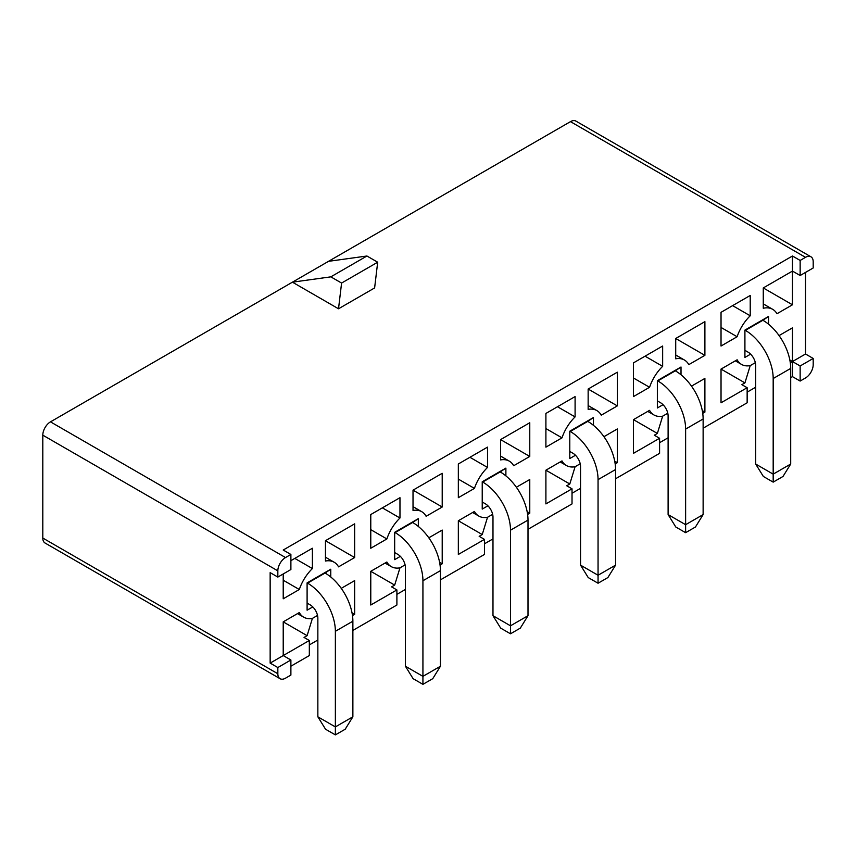 <?xml version="1.0" encoding="UTF-8"?>
<svg xmlns="http://www.w3.org/2000/svg" width="856" height="856" viewBox="0 0 856 856"><rect width="100%" height="100%" fill="white"/><g stroke="black" fill="none" stroke-linecap="round" stroke-linejoin="round"><path stroke-width="1.28" d="M352.875 630.423L396.895 605.01L396.895 589.934L391.599 586.874L394.67 585.097L399.966 567.838L405.091 564.885M396.895 594.364L405.423 589.442M396.895 589.934L370.776 605.01L370.776 571.305L394.67 585.097M440.444 579.865L484.453 554.453L484.453 539.376L479.167 536.327L482.238 534.551L487.524 517.281L492.66 514.328M484.453 543.817L492.981 538.895M484.453 539.376L458.335 554.453L458.335 520.748L482.238 534.551M528.002 529.308L572.022 503.906L572.022 488.819L566.726 485.769L569.796 483.993L575.093 466.734L580.218 463.77M572.022 493.259L580.539 488.337M572.022 488.819L545.903 503.906L545.903 470.201L569.796 483.993M615.571 478.761L659.58 453.348L659.58 438.272L654.294 435.212L657.365 433.436L662.651 416.177L667.776 413.213M659.58 442.702L668.108 437.78M366.935 256.008L377.689 262.214L374.618 287.937L338.516 308.781L292.431 282.17L330.833 276.852L366.935 256.008L328.533 261.326L570.481 121.638A10.861 6.27 120 0 1 575.917 121.103L810.953 256.8A10.861 6.27 -60 0 1 813.2 261.776L813.2 267.981L800.146 275.514L800.146 260.438L805.517 257.335A10.861 6.27 -60 0 1 810.953 256.8M330.833 276.852L341.587 283.058L377.689 262.214M744.913 350.329L747.984 352.105A10.861 6.27 -120 0 1 755.666 365.405L755.666 464.038L773.182 474.149L790.698 464.038L790.698 368.422A39.323 22.705 -120 0 0 762.889 320.262L768.57 316.453L768.57 324.221M307.101 603.106L310.172 604.871A10.861 6.27 -120 0 1 317.854 618.182L317.854 716.804L335.37 726.915L352.875 716.804L352.875 621.199A39.323 22.705 -120 0 0 325.077 573.038L330.758 569.219L307.101 582.883L307.101 610.2L312.793 606.915M657.355 400.886L660.425 402.662A10.861 6.27 -120 0 1 668.108 415.963L668.108 514.584L685.624 524.696L703.129 514.584L703.129 418.98A39.323 22.705 -120 0 0 675.331 370.819L681.012 367.01L681.012 374.778M569.786 451.444L572.867 453.209A10.861 6.27 -120 0 1 580.539 466.52L580.539 565.142L598.055 575.253L615.571 565.142L615.571 469.537A39.323 22.705 -120 0 0 587.762 421.377L593.443 417.557L593.443 425.336M482.228 501.99L485.299 503.767A10.861 6.27 -120 0 1 492.981 517.067L492.981 615.699L510.497 625.811L528.002 615.699L528.002 520.084A39.323 22.705 -120 0 0 500.204 471.924L505.885 468.114L505.885 475.883M394.67 552.548L397.74 554.324A10.861 6.27 -120 0 1 405.423 567.624L405.423 666.246L422.928 676.358L440.444 666.246L440.444 570.642A39.323 22.705 -120 0 0 412.635 522.481L418.327 518.672L418.327 526.44M290.89 554.453L290.89 569.529L277.836 577.072L277.836 570.856A10.861 6.27 -60 0 1 285.519 557.556L290.89 554.453L283.218 550.023L792.463 256.008L800.146 260.438M341.587 283.058L338.516 308.781M721.03 369.086L744.923 382.889L750.22 365.619A31.886 18.404 120 0 1 741.499 364.399A31.886 18.404 120 0 1 737.123 359.798L721.03 369.086L721.03 402.791L747.149 387.715L747.149 402.791L703.129 428.203M790.302 362.794L805.517 354.01L805.517 272.411M789.842 360.034L800.146 365.983L813.2 358.45L805.517 354.01M285.519 557.556L50.483 421.858L328.533 261.326M50.483 421.858A10.861 6.27 120 0 0 42.8 435.158L42.8 538.05A10.861 6.27 120 0 0 45.047 543.014L280.083 678.712A10.861 6.27 -60 0 1 277.836 673.747L277.836 667.541L290.89 659.997L290.89 675.074L285.519 678.177A10.861 6.27 -60 0 1 280.083 678.712M309.326 640.481L283.218 655.568L283.218 621.863L307.111 635.655L304.041 637.431L309.326 640.481L309.326 655.568L290.89 666.203M297.514 613.602L303.687 617.176A31.886 18.404 -60 0 0 312.397 618.396L307.111 635.655M614.715 461.149L617.337 462.657L615.175 463.909M603.929 436.699L617.337 428.952L617.337 462.657M545.903 470.201L561.996 460.903A31.886 18.404 120 0 0 566.383 465.514A31.886 18.404 120 0 0 575.093 466.734M527.157 511.695L529.768 513.215L527.606 514.467M516.371 487.246L529.768 479.51L529.768 513.215M458.335 520.748L474.438 511.46A31.886 18.404 120 0 0 478.814 516.061A31.886 18.404 120 0 0 487.524 517.281M439.588 562.253L442.21 563.772L440.048 565.014M428.803 537.803L442.21 530.067L442.21 563.772M370.776 571.305L386.869 562.018A31.886 18.404 120 0 0 391.256 566.619A31.886 18.404 120 0 0 399.966 567.838M737.123 336.74L721.03 346.027L721.03 312.322L750.22 295.47L750.22 315.789A31.886 18.404 120 0 0 737.123 336.74L721.03 327.441M732.618 305.635L750.22 315.789M675.716 358.803L675.716 338.495L704.895 355.347L688.802 364.635A31.886 18.404 120 0 0 684.426 360.023A31.886 18.404 120 0 0 675.716 358.803M675.716 338.495L704.895 321.642L704.895 355.347M750.605 354.149L744.913 357.423L744.913 330.106L768.57 316.453M330.758 576.998L330.758 569.219M663.036 404.695L657.355 407.98L657.355 380.663L681.012 367.01M575.478 455.253L569.786 458.538L569.786 431.221L593.443 417.557M487.909 505.81L482.228 509.085L482.228 481.768L505.885 468.114M400.351 556.357L394.67 559.642L394.67 532.325L418.327 518.672M588.147 409.361L588.147 389.041L617.337 405.894L601.244 415.192A31.886 18.404 120 0 0 596.857 410.58A31.886 18.404 120 0 0 588.147 409.361M588.147 389.041L617.337 372.189L617.337 405.894M649.565 387.286L633.461 396.585L633.461 362.88L662.651 346.027L662.651 366.347A31.886 18.404 120 0 0 649.565 387.286L633.461 377.999M645.06 356.192L662.651 366.347M500.589 459.918L500.589 439.599L529.768 456.451L513.675 465.739A31.886 18.404 120 0 0 509.299 461.138A31.886 18.404 120 0 0 500.589 459.918M500.589 439.599L529.768 422.746L529.768 456.451M561.996 437.844L545.903 447.142L545.903 413.437L575.093 396.585L575.093 416.904A31.886 18.404 120 0 0 561.996 437.844L545.903 428.556M557.491 406.739L575.093 416.904M413.02 510.465L413.02 490.156L442.21 507.009L426.117 516.296A31.886 18.404 120 0 0 421.73 511.685A31.886 18.404 120 0 0 413.02 510.465M413.02 490.156L442.21 473.304L442.21 507.009M474.438 488.401L458.335 497.689L458.335 463.984L487.524 447.132L487.524 467.451A31.886 18.404 120 0 0 474.438 488.401L458.335 479.103M469.933 457.297L487.524 467.451M325.462 561.022L325.462 540.703L354.651 557.556L338.548 566.854A31.886 18.404 120 0 0 334.172 562.242A31.886 18.404 120 0 0 325.462 561.022M325.462 540.703L354.651 523.851L354.651 557.556M386.869 538.948L370.776 548.247L370.776 514.542L399.966 497.689L399.966 518.008A31.886 18.404 120 0 0 386.869 538.948L370.776 529.661M382.365 507.854L399.966 518.008M659.58 438.272L633.461 453.348L633.461 419.643L649.565 410.356A31.886 18.404 120 0 0 653.941 414.957A31.886 18.404 120 0 0 662.651 416.177M352.03 612.81L354.651 614.319L352.479 615.571M341.244 588.361L354.651 580.614L354.651 614.319M303.687 617.176A31.886 18.404 -60 0 1 299.311 612.564L283.218 621.863M277.836 577.072L270.154 572.632L270.154 663.1L283.218 655.568L290.89 659.997M270.154 663.1L277.836 667.541M283.218 573.969L283.218 598.804L299.311 589.506L283.218 580.218M294.806 558.401L312.397 568.566A31.886 18.404 120 0 0 299.311 589.506M312.397 568.566L312.397 548.247L290.89 560.659M763.274 287.937L792.463 304.79L776.959 313.735A31.886 18.404 120 0 0 772.69 309.326A31.886 18.404 120 0 0 763.274 308.256L763.274 287.937L792.463 271.084L792.463 256.008M792.463 304.79L792.463 271.084L800.146 275.514M790.698 377.646L792.463 376.629L800.146 381.059L805.517 377.956A10.861 6.27 -60 0 0 813.2 364.656L813.2 358.45M792.463 376.629L792.463 327.848L779.056 335.584M744.923 382.889L741.852 384.665L747.149 387.715M691.498 386.142L704.895 378.406L704.895 412.111L702.733 413.352M755.666 387.222L747.149 392.155M755.345 362.666L750.22 365.619M800.146 381.059L800.146 365.983M312.397 618.396L317.533 615.432M309.326 644.921L317.854 639.999M702.284 410.591L704.895 412.111M633.461 419.643L657.365 433.436M790.698 464.038L783.015 476.45L773.182 482.131L763.349 476.45L755.666 464.038M773.182 482.131L773.182 378.534A39.323 22.705 -120 0 0 745.373 330.373L744.913 330.106M703.129 514.584L695.447 527.007L685.624 532.678L675.791 527.007L668.108 514.584M685.624 532.678L685.624 429.091A39.323 22.705 -120 0 0 657.815 380.931L657.355 380.663M615.571 565.142L607.888 577.565L598.055 583.236L588.222 577.565L580.539 565.142M598.055 583.236L598.055 479.638A39.323 22.705 -120 0 0 570.257 431.488L569.786 431.221M528.002 615.699L520.33 628.111L510.497 633.793L500.664 628.111L492.981 615.699M510.497 633.793L510.497 530.196A39.323 22.705 -120 0 0 482.688 482.035L482.228 481.768M352.875 716.804L345.203 729.226L335.37 734.897L325.537 729.226L317.854 716.804M335.37 734.897L335.37 631.3A39.323 22.705 -120 0 0 307.561 583.15L307.101 582.883M440.444 666.246L432.762 678.669L422.928 684.34L413.095 678.669L405.423 666.246M422.928 684.34L422.928 580.753A39.323 22.705 -120 0 0 395.13 532.593L394.67 532.325M805.517 257.335L570.481 121.638M277.836 570.856L42.8 435.158M42.8 538.05L277.836 673.747M773.182 378.534L790.698 368.422M745.373 330.373L762.889 320.262M685.624 429.091L703.129 418.98M657.815 380.931L675.331 370.819M598.055 479.638L615.571 469.537M570.257 431.488L587.762 421.377M510.497 530.196L528.002 520.084M482.688 482.035L500.204 471.924M335.37 631.3L352.875 621.199M307.561 583.15L325.077 573.038M422.928 580.753L440.444 570.642M395.13 532.593L412.635 522.481M560.198 461.94L566.383 465.514M472.64 512.498L478.814 516.061M385.072 563.055L391.256 566.619M675.716 354.994L684.426 360.023M588.147 405.551L596.857 410.58M500.589 456.109L509.299 461.138M413.02 506.656L421.73 511.685M325.462 557.213L334.172 562.242M763.274 303.891L772.69 309.326M735.325 360.836L741.499 364.399M647.757 411.394L653.941 414.957"/></g></svg>
